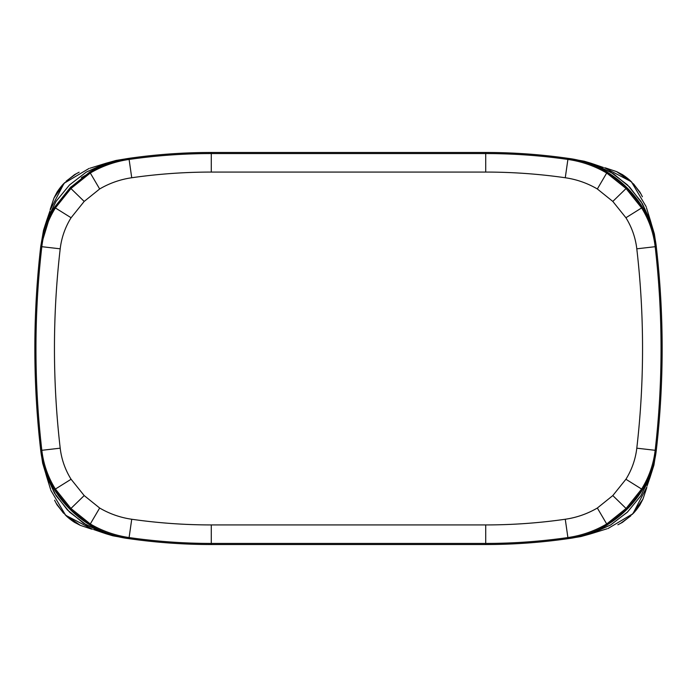 <?xml version="1.0" encoding="UTF-8"?>
<svg xmlns="http://www.w3.org/2000/svg" width="697" height="697" viewBox="0 0 697 697"><rect width="100%" height="100%" fill="white"/><g stroke="black" fill="none" stroke-linecap="round" stroke-linejoin="round"><path stroke-width="1.05" d="M485.722 544.531L485.722 543.433A578.17 578.17 0 0 0 567.898 537.561L568.055 538.65C612.654 533.214 651.225 495.201 656.269 450.436L654.527 460.586A94.574 94.574 0 0 1 642.547 489.642L641.615 489.059A93.468 93.468 0 0 0 655.171 450.306L636.797 448.18A866.78 866.78 0 0 0 636.797 248.82A74.971 74.971 0 0 0 625.915 217.743L612.811 201.424L626.864 187.754L607.261 172.072A107.695 107.695 0 0 0 568.055 158.35A579.277 579.277 0 0 0 485.722 152.469L211.278 152.469A579.277 579.277 0 0 0 128.945 158.35A107.695 107.695 0 0 0 89.739 172.072L70.136 187.754L54.453 207.357A94.574 94.574 0 0 0 42.473 236.414L40.731 246.564A886.384 886.384 0 0 0 40.731 450.436L41.829 450.306A93.468 93.468 0 0 0 55.385 489.059L70.928 508.479L70.136 509.246L89.739 524.928A107.695 107.695 0 0 0 128.945 538.65A579.277 579.277 0 0 0 211.278 544.531L485.722 544.531A579.277 579.277 0 0 0 568.055 538.65A107.695 107.695 0 0 0 607.261 524.928L626.864 509.246L642.547 489.642M626.864 187.754L642.547 207.357A94.574 94.574 0 0 1 654.527 236.414L656.269 246.564L655.171 246.694A93.468 93.468 0 0 0 641.615 207.941L626.072 188.521L606.704 173.022L597.338 188.974A88.092 88.092 0 0 0 565.267 177.752A559.674 559.674 0 0 0 485.722 172.072L211.278 172.072A559.674 559.674 0 0 0 131.733 177.752A88.092 88.092 0 0 0 99.662 188.974L84.189 201.424L70.136 187.754M70.136 509.246L54.453 489.642A94.574 94.574 0 0 1 42.473 460.586L40.731 450.436L42.665 463.2L46.708 476.626L56.109 495.733L69.639 512.182L86.594 525.094L106.066 533.78L112.853 535.793L128.945 538.65C84.442 533.275 45.732 495.158 40.731 450.436M636.797 248.82L655.171 246.694A885.286 885.286 0 0 1 655.171 450.306L656.269 450.436A886.384 886.384 0 0 0 656.269 246.564L654.361 233.957L650.388 220.627L641.005 201.45L627.474 184.932L610.494 171.967L590.986 163.237L584.217 161.225L568.055 158.35C612.558 163.725 651.268 201.842 656.269 246.564M54.453 489.642L71.085 479.257L84.189 495.576L70.928 508.479L90.296 523.978L99.662 508.026A88.092 88.092 0 0 0 131.733 519.248A559.674 559.674 0 0 0 211.278 524.928L485.722 524.928A559.674 559.674 0 0 0 565.267 519.248A88.092 88.092 0 0 0 597.338 508.026L612.811 495.576L626.864 509.246M50.837 490.331L65.649 515.283L92.413 529.258M45.836 474.056L54.54 493.206L67.348 509.882L83.596 523.238L102.442 532.56L106.353 533.867M607.95 528.544L632.902 513.733L646.877 486.968M590.742 533.841L610.825 524.841L627.5 512.034L640.857 495.785L650.275 476.67M653.498 465.248L653.612 464.498M646.163 206.669L631.351 181.717L604.587 167.742M651.164 222.944L642.46 203.794L629.652 187.118L613.404 173.762L594.558 164.44L590.699 163.15M89.05 168.456L64.098 183.267L50.123 210.032M106.179 163.185L86.175 172.159L69.5 184.966L56.143 201.215L46.821 220.06L49.896 211.147M56.23 503.278L63.061 512.626M64.865 514.517L80.347 525.364L91.551 529.101M76.104 173.849L66.755 180.68M64.865 182.483L54.017 197.965L50.28 209.17M620.896 523.151L630.245 516.32M632.135 514.517L642.982 499.035L646.72 487.83M640.77 193.722L633.939 184.374M632.135 182.483L616.653 171.636L605.449 167.899M211.278 152.469L211.278 153.567A578.17 578.17 0 0 0 129.102 159.439L128.945 158.35L104.019 165.05L81.436 177.604M71.077 186.761L50.637 214.066L40.731 246.564L60.203 248.82A866.78 866.78 0 0 0 60.203 448.18A74.971 74.971 0 0 0 71.085 479.257M40.731 246.564L43.51 230.306L46.629 220.592L55.987 201.45L69.491 184.975L86.402 172.02L105.839 163.29L116.094 160.441L128.945 158.35M656.269 450.436L653.891 465.213L650.188 476.914L640.752 495.933L627.23 512.304L610.319 525.146L590.925 533.78L580.915 536.551L568.055 538.65M54.453 207.357L55.385 207.941A93.468 93.468 0 0 0 41.829 246.694A885.286 885.286 0 0 0 41.829 450.306L60.203 448.18M642.547 207.357L625.915 217.743M84.189 495.576L99.662 508.026M89.739 524.928L90.296 523.978A106.597 106.597 0 0 0 129.102 537.561L131.733 519.248M607.261 524.928L606.704 523.978L626.072 508.479L641.615 489.059L625.915 479.257A74.971 74.971 0 0 0 636.797 448.18M565.267 519.248L567.898 537.561A106.597 106.597 0 0 0 606.704 523.978L597.338 508.026M211.278 544.531L211.278 543.433L485.722 543.433L485.722 524.928M128.945 538.65L129.102 537.561A578.17 578.17 0 0 0 211.278 543.433L211.278 524.928M89.739 172.072L90.296 173.022L70.928 188.521L55.385 207.941L71.085 217.743A74.971 74.971 0 0 0 60.203 248.82M84.189 201.424L71.085 217.743M612.811 495.576L625.915 479.257M131.733 177.752L129.102 159.439A106.597 106.597 0 0 0 90.296 173.022L99.662 188.974M612.811 201.424L597.338 188.974M607.261 172.072L606.704 173.022A106.597 106.597 0 0 0 567.898 159.439L565.267 177.752M485.722 152.469L485.722 153.567L211.278 153.567L211.278 172.072M568.055 158.35L567.898 159.439A578.17 578.17 0 0 0 485.722 153.567L485.722 172.072M46.272 475.415L50.576 489.346M102.442 532.56L93.529 529.485M591.675 533.545L606.965 528.805M650.179 476.94L647.104 485.853M650.737 221.602L646.424 207.654M594.558 164.44L603.471 167.515M105.325 163.455L90.035 168.195M65.849 515.484C64.568 514.072 67.618 517.836 74.57 522.375L80.347 525.364M54.601 500.237L56.98 504.759L63.784 513.41M63.897 183.468C65.309 182.187 61.545 185.236 57.006 192.189L54.017 197.965M79.144 172.22L74.623 174.599L65.971 181.403M633.103 513.532C631.691 514.813 635.455 511.764 639.994 504.811L642.982 499.035M617.856 524.78L622.377 522.402L631.029 515.597M631.151 181.516C632.432 182.928 629.382 179.164 622.43 174.625L616.653 171.636M642.399 196.763L640.02 192.241L633.216 183.59"/></g></svg>
